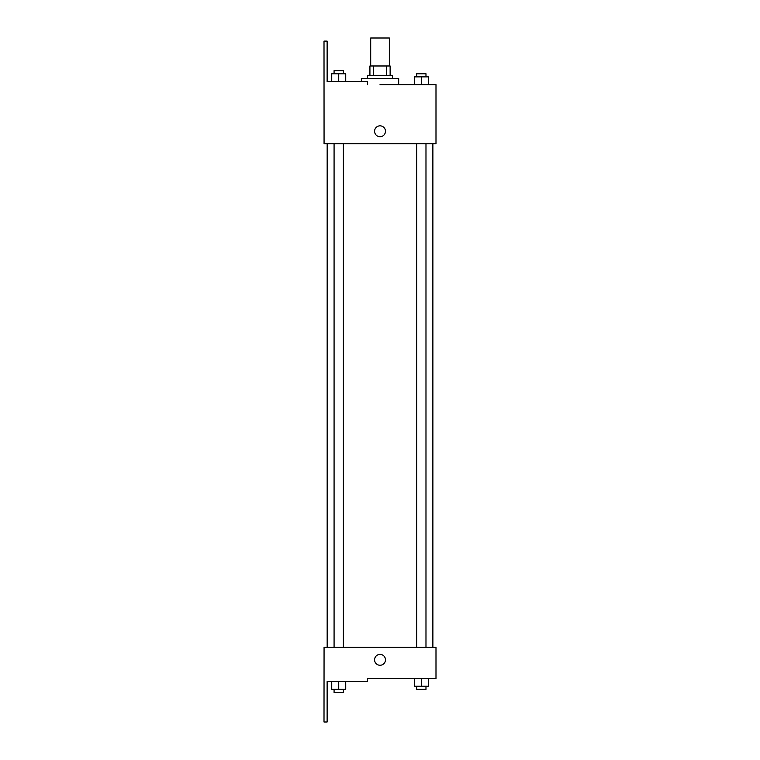 <?xml version="1.0" encoding="UTF-8"?>
<svg xmlns="http://www.w3.org/2000/svg" width="760" height="760" viewBox="0 0 760 760"><rect width="100%" height="100%" fill="white"/><g stroke="black" fill="none" stroke-linecap="round" stroke-linejoin="round"><path stroke-width="1.14" d="M389.348 65.978L389.348 38L370.699 38L370.699 65.978M373.483 75.306L373.483 65.978L369.92 65.978L369.92 75.306L369.92 65.978M373.483 65.978L390.127 65.978L390.127 75.306M386.565 75.306L386.565 65.978M367.593 78.422L367.593 75.306L392.464 75.306L392.464 78.422M421.315 84.635L421.315 76.864L414.314 76.864L414.314 84.635L398.677 84.635L398.677 78.422L361.37 78.422L361.37 81.529M380.028 84.635L435.993 84.635L428.308 84.635L428.308 76.864L421.315 76.864M374.585 131.271A5.444 5.444 0 0 1 382.745 126.559A5.444 5.444 0 0 1 382.745 135.983A5.444 5.444 0 0 1 374.585 131.271M367.536 84.635L367.536 81.529L327.123 81.529L327.123 41.107L324.007 41.107L324.064 143.707L435.993 143.707L435.993 84.635M324.064 647.378L435.993 647.378L435.993 678.471L367.536 678.471L367.536 681.577L327.123 681.577L327.123 722L324.007 722L324.064 647.378M374.585 659.822A5.444 5.444 0 0 1 382.745 655.111A5.444 5.444 0 0 1 382.745 664.534A5.444 5.444 0 0 1 374.585 659.822M414.314 678.471L414.314 686.242L428.308 686.242L428.308 678.471L428.308 686.242M421.315 686.242L421.315 678.471M425.98 686.242L425.98 689.358L416.651 689.358L416.651 686.242M331.74 681.577L331.74 689.358L345.733 689.358L345.733 681.577L345.733 689.358M338.732 689.358L338.732 681.577M343.397 689.358L343.397 692.464L334.077 692.464L334.077 689.358M428.308 84.635L428.308 76.864M425.98 76.864L425.98 73.758L416.651 73.758L416.651 76.864M331.74 81.529L331.74 73.758L345.733 73.758L345.733 81.529L345.733 73.758M338.732 81.529L338.732 73.758M343.397 73.758L343.397 70.642L334.077 70.642L334.077 73.758M432.877 647.378L432.877 143.707M327.17 647.378L327.17 143.707M416.651 143.707L416.651 647.378M425.98 143.707L425.98 647.378M343.397 647.378L343.397 143.707M334.077 647.378L334.077 143.707"/></g></svg>
